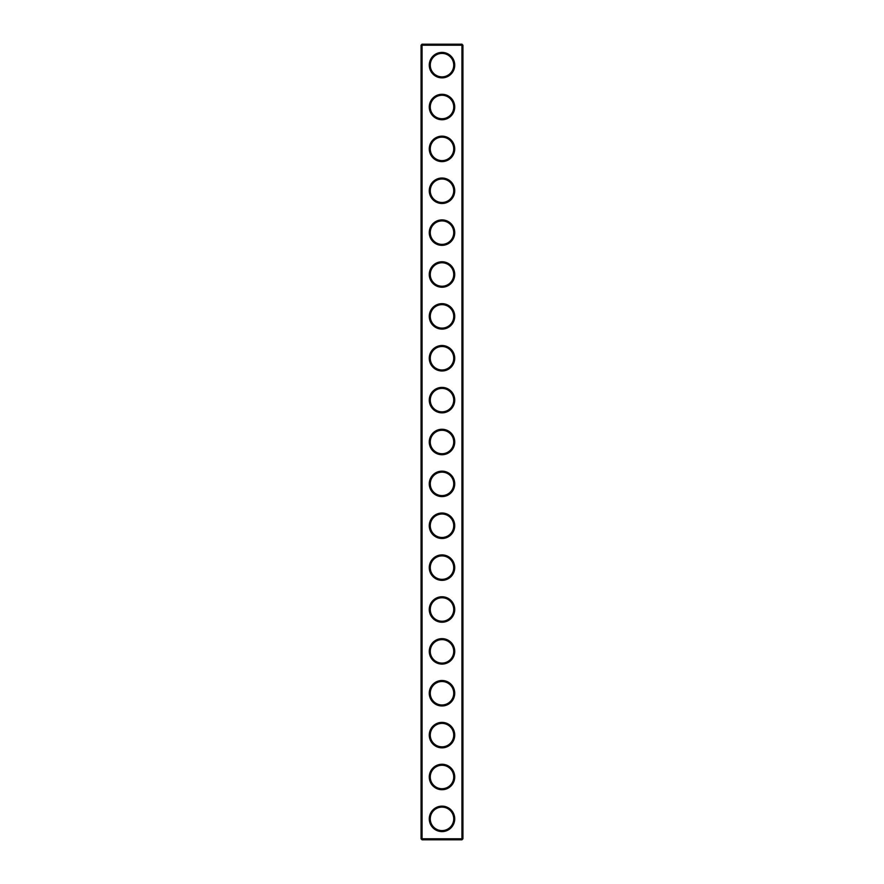 <?xml version="1.0" encoding="UTF-8"?>
<svg xmlns="http://www.w3.org/2000/svg" width="884" height="884" viewBox="0 0 884 884"><rect width="100%" height="100%" fill="white"/><g stroke="black" fill="none" stroke-linecap="round" stroke-linejoin="round"><path stroke-width="1.33" d="M461.934 839.8L462.94 838.794L462.94 45.206L421.06 45.206L421.06 838.794L422.066 839.8L461.934 839.8L461.934 44.2L422.066 44.2L422.066 839.8M421.06 838.794L462.94 838.794M421.06 45.206L422.066 44.2M454.73 65.14A12.73 12.73 0 0 1 435.635 76.157A12.73 12.73 0 0 1 435.635 54.112A12.73 12.73 0 0 1 454.73 65.14M454.73 107.008A12.73 12.73 0 0 1 435.635 118.036A12.73 12.73 0 0 1 435.635 95.991A12.73 12.73 0 0 1 454.73 107.008M454.73 148.888A12.73 12.73 0 0 1 435.635 159.905A12.73 12.73 0 0 1 435.635 137.86A12.73 12.73 0 0 1 454.73 148.888M454.73 190.756A12.73 12.73 0 0 1 435.635 201.784A12.73 12.73 0 0 1 435.635 179.728A12.73 12.73 0 0 1 454.73 190.756M454.73 232.636A12.73 12.73 0 0 1 435.635 243.653A12.73 12.73 0 0 1 435.635 221.608A12.73 12.73 0 0 1 454.73 232.636M454.73 274.504A12.73 12.73 0 0 1 435.635 285.532A12.73 12.73 0 0 1 435.635 263.476A12.73 12.73 0 0 1 454.73 274.504M454.73 316.384A12.73 12.73 0 0 1 435.635 327.4A12.73 12.73 0 0 1 435.635 305.356A12.73 12.73 0 0 1 454.73 316.384M454.73 358.252A12.73 12.73 0 0 1 435.635 369.28A12.73 12.73 0 0 1 435.635 347.224A12.73 12.73 0 0 1 454.73 358.252M454.73 400.132A12.73 12.73 0 0 1 435.635 411.148A12.73 12.73 0 0 1 435.635 389.104A12.73 12.73 0 0 1 454.73 400.132M454.73 442A12.73 12.73 0 0 1 435.635 453.028A12.73 12.73 0 0 1 435.635 430.972A12.73 12.73 0 0 1 454.73 442M454.73 483.868A12.73 12.73 0 0 1 435.635 494.896A12.73 12.73 0 0 1 435.635 472.852A12.73 12.73 0 0 1 454.73 483.868M454.73 525.748A12.73 12.73 0 0 1 435.635 536.776A12.73 12.73 0 0 1 435.635 514.72A12.73 12.73 0 0 1 454.73 525.748M454.73 567.616A12.73 12.73 0 0 1 435.635 578.644A12.73 12.73 0 0 1 435.635 556.6A12.73 12.73 0 0 1 454.73 567.616M454.73 609.496A12.73 12.73 0 0 1 435.635 620.524A12.73 12.73 0 0 1 435.635 598.468A12.73 12.73 0 0 1 454.73 609.496M454.73 651.364A12.73 12.73 0 0 1 435.635 662.392A12.73 12.73 0 0 1 435.635 640.347A12.73 12.73 0 0 1 454.73 651.364M454.73 693.244A12.73 12.73 0 0 1 435.635 704.272A12.73 12.73 0 0 1 435.635 682.216A12.73 12.73 0 0 1 454.73 693.244M454.73 735.112A12.73 12.73 0 0 1 435.635 746.14A12.73 12.73 0 0 1 435.635 724.095A12.73 12.73 0 0 1 454.73 735.112M454.73 776.992A12.73 12.73 0 0 1 435.635 788.009A12.73 12.73 0 0 1 435.635 765.964A12.73 12.73 0 0 1 454.73 776.992M454.73 818.86A12.73 12.73 0 0 1 435.635 829.888A12.73 12.73 0 0 1 435.635 807.843A12.73 12.73 0 0 1 454.73 818.86M453.724 65.14A11.724 11.724 0 0 1 436.132 75.295A11.724 11.724 0 0 1 436.132 54.985A11.724 11.724 0 0 1 453.724 65.14M453.724 107.008A11.724 11.724 0 0 1 436.132 117.163A11.724 11.724 0 0 1 436.132 96.853A11.724 11.724 0 0 1 453.724 107.008M453.724 148.888A11.724 11.724 0 0 1 436.132 159.043A11.724 11.724 0 0 1 436.132 138.733A11.724 11.724 0 0 1 453.724 148.888M453.724 190.756A11.724 11.724 0 0 1 436.132 200.911A11.724 11.724 0 0 1 436.132 180.601A11.724 11.724 0 0 1 453.724 190.756M453.724 232.636A11.724 11.724 0 0 1 436.132 242.791A11.724 11.724 0 0 1 436.132 222.481A11.724 11.724 0 0 1 453.724 232.636M453.724 274.504A11.724 11.724 0 0 1 436.132 284.659A11.724 11.724 0 0 1 436.132 264.349A11.724 11.724 0 0 1 453.724 274.504M453.724 316.384A11.724 11.724 0 0 1 436.132 326.527A11.724 11.724 0 0 1 436.132 306.229A11.724 11.724 0 0 1 453.724 316.384M453.724 358.252A11.724 11.724 0 0 1 436.132 368.407A11.724 11.724 0 0 1 436.132 348.097A11.724 11.724 0 0 1 453.724 358.252M453.724 400.132A11.724 11.724 0 0 1 436.132 410.275A11.724 11.724 0 0 1 436.132 389.977A11.724 11.724 0 0 1 453.724 400.132M453.724 442A11.724 11.724 0 0 1 436.132 452.155A11.724 11.724 0 0 1 436.132 431.845A11.724 11.724 0 0 1 453.724 442M453.724 483.868A11.724 11.724 0 0 1 436.132 494.023A11.724 11.724 0 0 1 436.132 473.725A11.724 11.724 0 0 1 453.724 483.868M453.724 525.748A11.724 11.724 0 0 1 436.132 535.903A11.724 11.724 0 0 1 436.132 515.593A11.724 11.724 0 0 1 453.724 525.748M453.724 567.616A11.724 11.724 0 0 1 436.132 577.771A11.724 11.724 0 0 1 436.132 557.472A11.724 11.724 0 0 1 453.724 567.616M453.724 609.496A11.724 11.724 0 0 1 436.132 619.651A11.724 11.724 0 0 1 436.132 599.341A11.724 11.724 0 0 1 453.724 609.496M453.724 651.364A11.724 11.724 0 0 1 436.132 661.519A11.724 11.724 0 0 1 436.132 641.209A11.724 11.724 0 0 1 453.724 651.364M453.724 693.244A11.724 11.724 0 0 1 436.132 703.399A11.724 11.724 0 0 1 436.132 683.089A11.724 11.724 0 0 1 453.724 693.244M453.724 735.112A11.724 11.724 0 0 1 436.132 745.267A11.724 11.724 0 0 1 436.132 724.957A11.724 11.724 0 0 1 453.724 735.112M453.724 776.992A11.724 11.724 0 0 1 436.132 787.147A11.724 11.724 0 0 1 436.132 766.837A11.724 11.724 0 0 1 453.724 776.992M453.724 818.86A11.724 11.724 0 0 1 436.132 829.015A11.724 11.724 0 0 1 436.132 808.705A11.724 11.724 0 0 1 453.724 818.86M462.94 45.206L461.934 44.2"/></g></svg>

